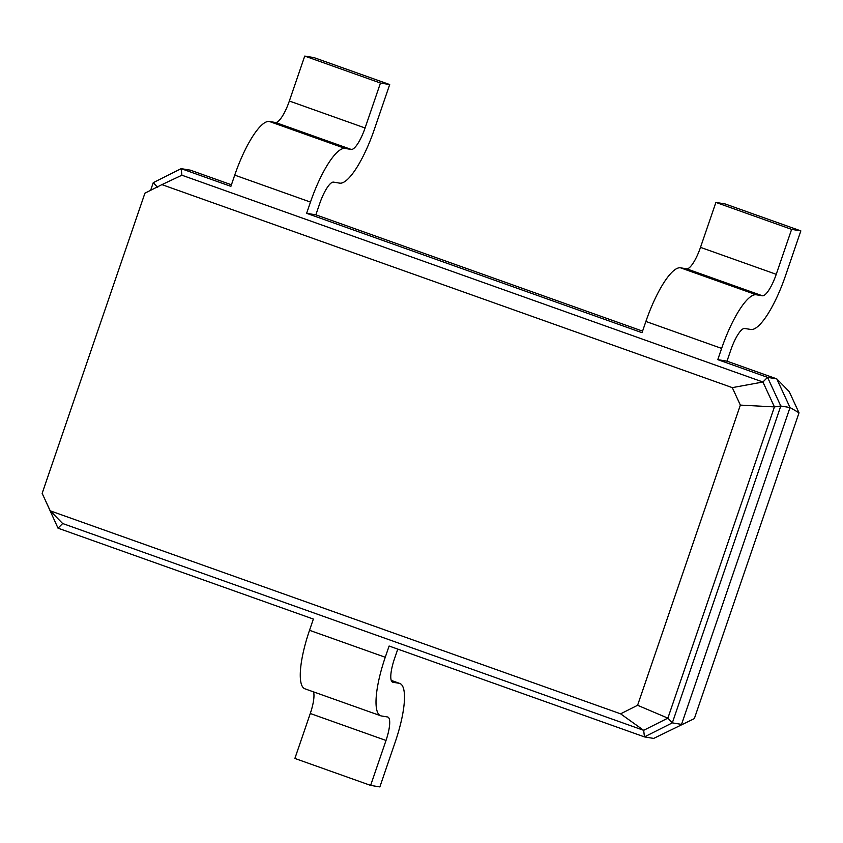 <?xml version="1.0" encoding="UTF-8"?>
<svg xmlns="http://www.w3.org/2000/svg" width="843" height="843" viewBox="0 0 843 843"><rect width="100%" height="100%" fill="white"/><g stroke="black" fill="none" stroke-linecap="round" stroke-linejoin="round"><path stroke-width="1.26" d="M727.003 361.162L730.849 349.929A23.773 6.143 -70.4 0 1 744.696 328.464L750.85 329.476A59.442 15.353 109.6 0 0 785.465 275.83L800.85 230.887L791.619 229.37L776.234 274.312A23.773 6.143 -70.4 0 1 762.388 295.777L756.245 294.765A59.442 15.353 109.6 0 0 721.629 348.412L717.783 359.645L727.003 361.162L776.782 378.876L789.206 391.574L799.016 412.817L694.326 718.615L653.683 738.415L644.452 736.898L389.108 646.023L385.262 657.255L309.518 630.301L313.364 619.068L58.019 528.182L44.869 499.235M799.016 412.817L790.028 407.538L681.544 724.39L672.324 722.872L644.452 736.898L643.673 730.323L62.645 523.524L50.222 510.826L42.15 493.355L144.922 193.184L161.909 184.628L732.293 387.632L740.365 405.104L637.593 705.285L620.606 713.831L50.222 510.826M694.326 718.615L653.683 738.415M717.783 359.645L767.551 377.358L776.782 378.876L790.028 407.538L780.797 406.02L672.324 722.872L667.867 718.141L643.673 730.323L620.606 713.831M231.425 184.786L190.349 170.16L181.119 168.642L230.887 186.356L234.733 175.123A59.442 15.353 109.6 0 1 269.349 121.476L275.503 122.488A23.773 6.143 -70.4 0 0 289.349 101.023L304.734 56.081L313.954 57.598L389.698 84.553L374.313 129.495A59.442 15.353 109.6 0 1 339.697 183.142L333.543 182.13A23.773 6.143 -70.4 0 0 319.697 203.595L315.851 214.828L642.577 331.12M150.644 190.307L153.247 182.678L181.119 168.642L181.898 175.218L762.926 382.016L767.551 377.358L780.797 406.02L774.432 406.906L667.867 718.141L637.593 705.285M397.791 649.11L394.482 658.773A23.773 6.143 109.6 0 0 392.669 682.187A23.773 6.143 109.6 0 0 392.943 682.261L399.097 683.273A59.442 15.353 -70.4 0 1 399.793 683.452A59.442 15.353 -70.4 0 1 395.241 741.977L379.856 786.919L370.625 785.402L386.01 740.46A23.773 6.143 109.6 0 0 387.833 717.045A23.773 6.143 109.6 0 0 387.559 716.971L381.405 715.96A59.442 15.353 -70.4 0 1 380.709 715.781A59.442 15.353 -70.4 0 1 385.262 657.255M315.851 214.828L306.631 213.311L642.039 332.69L645.886 321.457L721.629 348.412M732.293 387.632L762.926 382.016L774.432 406.906L740.365 405.104M370.625 785.402L294.881 758.447L310.277 713.505A23.773 6.143 109.6 0 0 313.501 691.871M380.709 715.781L304.966 688.826A59.442 15.353 -70.4 0 1 309.518 630.301M58.019 528.182L62.645 523.524M153.247 182.678L157.704 187.409M389.698 84.553L380.467 83.035L365.082 127.978A23.773 6.143 -70.4 0 1 351.236 149.443L345.082 148.431A59.442 15.353 109.6 0 0 310.477 202.078L306.631 213.311M800.85 230.887L725.106 203.932L715.886 202.415L700.501 247.357A23.773 6.143 -70.4 0 1 686.655 268.822L680.501 267.811A59.442 15.353 109.6 0 0 645.886 321.457M181.898 175.218L161.909 184.628M304.734 56.081L380.467 83.035M715.886 202.415L791.619 229.37M392.943 682.261L392.406 682.061M386.01 740.46L310.277 713.505M399.097 683.273L391.278 680.491M234.733 175.123L310.477 202.078M269.349 121.476L345.082 148.431M275.503 122.488L351.236 149.443M289.349 101.023L365.082 127.978M680.501 267.811L756.245 294.765M686.655 268.822L762.388 295.777M700.501 247.357L776.234 274.312M391.257 680.406L399.793 683.452"/></g></svg>
